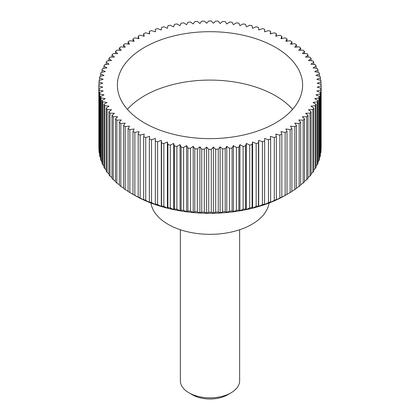 <?xml version="1.0" encoding="UTF-8"?>
<svg xmlns="http://www.w3.org/2000/svg" width="420" height="420" viewBox="0 0 420 420"><rect width="100%" height="100%" fill="white"/><g stroke="black" fill="none" stroke-linecap="round" stroke-linejoin="round"><path stroke-width="0.63" d="M269.062 203.012A59.278 34.225 180 0 1 230.339 232.255A59.278 34.225 180 0 1 168.084 224.306A59.278 34.225 180 0 1 150.938 203.012M127.407 109.363A92.615 53.471 180 0 1 275.489 95.749A92.615 53.471 180 0 1 292.593 109.363M275.489 47.35A92.615 53.471 180 0 1 302.615 85.16A92.615 53.471 180 0 1 245.443 134.563A92.615 53.471 180 0 1 144.512 122.971A92.615 53.471 180 0 1 117.385 85.16A92.615 53.471 180 0 1 174.557 35.763A92.615 53.471 180 0 1 275.489 47.35M290.136 129.623L290.136 192.544L285.448 195.269A106.696 61.598 180 0 1 134.558 195.269L129.864 192.544L129.864 129.623L134.132 128.961L132.988 131.429A111.142 64.166 0 0 0 134.857 132.442L139.046 131.628L138.175 134.127A111.142 64.166 0 0 0 140.149 135.072L144.239 134.106L143.64 136.637A111.142 64.166 0 0 0 145.714 137.508L149.693 136.395L149.368 138.941A111.142 64.166 0 0 0 151.536 139.734L155.384 138.479L155.337 141.031A111.142 64.166 0 0 0 157.584 141.745L161.291 140.353L161.522 142.905A111.142 64.166 0 0 0 163.842 143.535L167.391 142.013L167.9 144.548A111.142 64.166 0 0 0 170.279 145.089L173.654 143.446L174.442 145.955A111.142 64.166 0 0 0 176.878 146.412L180.065 144.648L181.12 147.126A111.142 64.166 0 0 0 183.603 147.494L186.596 145.614L187.918 148.05A111.142 64.166 0 0 0 190.433 148.328L193.216 146.344L194.801 148.727A111.142 64.166 0 0 0 197.342 148.911L199.904 146.832L201.742 149.153A111.142 64.166 0 0 0 204.298 149.247L206.63 147.073L208.719 149.326A111.142 64.166 0 0 0 211.281 149.326L213.371 147.073L215.702 149.247A111.142 64.166 0 0 0 218.258 149.153L220.096 146.832L222.658 148.911A111.142 64.166 0 0 0 225.199 148.727L226.784 146.344L229.567 148.328A111.142 64.166 0 0 0 232.082 148.05L233.405 145.614L236.397 147.494A111.142 64.166 0 0 0 238.88 147.126L239.935 144.648L243.122 146.412A111.142 64.166 0 0 0 245.558 145.955L246.346 143.446L249.722 145.089A111.142 64.166 0 0 0 252.1 144.548L252.609 142.013L256.158 143.535A111.142 64.166 0 0 0 258.478 142.905L258.709 140.353L262.416 141.745A111.142 64.166 0 0 0 264.663 141.031L264.616 138.479L268.464 139.734A111.142 64.166 0 0 0 270.632 138.941L270.307 136.395L274.286 137.508A111.142 64.166 0 0 0 276.36 136.637L275.762 134.106L279.851 135.072A111.142 64.166 0 0 0 281.825 134.127L280.954 131.628L285.143 132.442A111.142 64.166 0 0 0 287.012 131.429L285.868 128.961L290.136 129.623A111.142 64.166 0 0 0 291.889 128.546L290.483 126.126L294.814 126.63A111.142 64.166 0 0 0 296.447 125.491L294.777 123.128L299.156 123.475A111.142 64.166 0 0 0 300.662 122.278L298.741 119.978L303.145 120.167A111.142 64.166 0 0 0 304.521 118.918L302.348 116.697L306.768 116.723A111.142 64.166 0 0 0 308.007 115.427L305.597 113.285L310.012 113.153A111.142 64.166 0 0 0 311.105 111.814L308.469 109.762L312.858 109.468A111.142 64.166 0 0 0 313.803 108.092L310.947 106.145L315.299 105.693A111.142 64.166 0 0 0 316.092 104.286L313.031 102.443L317.326 101.834A111.142 64.166 0 0 0 317.961 100.401L314.706 98.674L318.927 97.913A111.142 64.166 0 0 0 319.405 96.458L315.971 94.852L320.098 93.938A111.142 64.166 0 0 0 320.418 92.468L316.817 90.993L320.833 89.927A111.142 64.166 0 0 0 320.995 88.452L317.237 87.108L321.132 85.901A111.142 64.166 0 0 0 321.143 85.16A111.142 64.166 0 0 0 321.132 84.425L317.237 83.218L320.995 81.874A111.142 64.166 0 0 0 320.833 80.393L316.817 79.333L320.418 77.852A111.142 64.166 0 0 0 320.098 76.388L315.971 75.474L319.405 73.867A111.142 64.166 0 0 0 318.927 72.413L314.706 71.652L317.961 69.925A111.142 64.166 0 0 0 317.326 68.492L313.031 67.883L316.092 66.04A111.142 64.166 0 0 0 315.299 64.633L310.947 64.181L313.803 62.228A111.142 64.166 0 0 0 312.858 60.853L308.469 60.564L311.105 58.511A111.142 64.166 0 0 0 310.012 57.173L305.597 57.041L308.007 54.899A111.142 64.166 0 0 0 306.768 53.602L302.348 53.629L304.521 51.408A111.142 64.166 0 0 0 303.145 50.159L298.741 50.342L300.662 48.048A111.142 64.166 0 0 0 299.156 46.851L294.777 47.198L296.447 44.835A111.142 64.166 0 0 0 294.814 43.696L290.483 44.2L291.889 41.779A111.142 64.166 0 0 0 290.136 40.703L285.868 41.36L287.012 38.897A111.142 64.166 0 0 0 285.143 37.884L280.954 38.698L281.825 36.194A111.142 64.166 0 0 0 279.851 35.254L275.762 36.22L276.36 33.689A111.142 64.166 0 0 0 274.286 32.818L270.307 33.931L270.632 31.385A111.142 64.166 0 0 0 268.464 30.592L264.616 31.846L264.663 29.295A111.142 64.166 0 0 0 262.416 28.581L258.709 29.972L258.478 27.421A111.142 64.166 0 0 0 256.158 26.791L252.609 28.313L252.1 25.778A111.142 64.166 0 0 0 249.722 25.232L246.346 26.88L245.558 24.371A111.142 64.166 0 0 0 243.122 23.914L239.935 25.678L238.88 23.2A111.142 64.166 0 0 0 236.397 22.832L233.405 24.712L232.082 22.276A111.142 64.166 0 0 0 229.567 21.997L226.784 23.982L225.199 21.599A111.142 64.166 0 0 0 222.658 21.415L220.096 23.494L218.258 21.173A111.142 64.166 0 0 0 215.702 21.079L213.371 23.247L211.281 21A111.142 64.166 0 0 0 208.719 21L206.63 23.247L204.298 21.079A111.142 64.166 0 0 0 201.742 21.173L199.904 23.494L197.342 21.415A111.142 64.166 0 0 0 194.801 21.599L193.216 23.982L190.433 21.997A111.142 64.166 0 0 0 187.918 22.276L186.596 24.712L183.603 22.832A111.142 64.166 0 0 0 181.12 23.2L180.065 25.678L176.878 23.914A111.142 64.166 0 0 0 174.442 24.371L173.654 26.88L170.279 25.232A111.142 64.166 0 0 0 167.9 25.778L167.391 28.313L163.842 26.791A111.142 64.166 0 0 0 161.522 27.421L161.291 29.972L157.584 28.581A111.142 64.166 0 0 0 155.337 29.295L155.384 31.846L151.536 30.592A111.142 64.166 0 0 0 149.368 31.385L149.693 33.931L145.714 32.818A111.142 64.166 0 0 0 143.64 33.689L144.239 36.22L140.149 35.254A111.142 64.166 0 0 0 138.175 36.194L139.046 38.698L134.857 37.884A111.142 64.166 0 0 0 132.988 38.897L134.132 41.36L129.864 40.703A111.142 64.166 0 0 0 128.111 41.779L129.518 44.2L125.186 43.696A111.142 64.166 0 0 0 123.554 44.835L125.223 47.198L120.845 46.851A111.142 64.166 0 0 0 119.338 48.048L121.259 50.342L116.855 50.159A111.142 64.166 0 0 0 115.479 51.408L117.653 53.629L113.232 53.602A111.142 64.166 0 0 0 111.993 54.899L114.403 57.041L109.988 57.173A111.142 64.166 0 0 0 108.895 58.511L111.531 60.564L107.142 60.853A111.142 64.166 0 0 0 106.197 62.228L109.053 64.181L104.701 64.633A111.142 64.166 0 0 0 103.908 66.04L106.969 67.883L102.674 68.492A111.142 64.166 0 0 0 102.039 69.925L105.294 71.652L101.073 72.413A111.142 64.166 0 0 0 100.595 73.867L104.029 75.474L99.902 76.388A111.142 64.166 0 0 0 99.582 77.852L103.183 79.333L99.167 80.393A111.142 64.166 0 0 0 99.005 81.874L102.764 83.218L98.868 84.425A111.142 64.166 0 0 0 98.858 85.16A111.142 64.166 0 0 0 98.868 85.901L102.764 87.108L99.005 88.452A111.142 64.166 0 0 0 99.167 89.927L103.183 90.993L99.582 92.468A111.142 64.166 0 0 0 99.902 93.938L104.029 94.852L100.595 96.458A111.142 64.166 0 0 0 101.073 97.913L105.294 98.674L102.039 100.401A111.142 64.166 0 0 0 102.674 101.834L106.969 102.443L103.908 104.286A111.142 64.166 0 0 0 104.701 105.693L109.053 106.145L106.197 108.092A111.142 64.166 0 0 0 107.142 109.468L111.531 109.762L108.895 111.814A111.142 64.166 0 0 0 109.988 113.153L114.403 113.285L111.993 115.427A111.142 64.166 0 0 0 113.232 116.723L117.653 116.697L115.479 118.918A111.142 64.166 0 0 0 116.855 120.167L121.259 119.978L119.338 122.278A111.142 64.166 0 0 0 120.845 123.475L125.223 123.128L123.554 125.491A111.142 64.166 0 0 0 125.186 126.63L129.518 126.126L128.111 128.546L128.111 191.462A111.142 64.166 0 0 0 129.864 192.544M321.132 85.901L321.132 148.822A111.142 64.166 0 0 0 321.143 148.082L321.143 85.16M320.833 89.927L320.833 152.849A111.142 64.166 0 0 0 320.995 151.373L320.995 88.452M320.833 152.849L320.418 153.284M320.098 93.938L320.098 156.854A111.142 64.166 0 0 0 320.418 155.39L320.418 92.468M320.098 156.854L319.405 157.537M318.927 97.913L318.927 160.828A111.142 64.166 0 0 0 319.405 159.374L319.405 96.458M318.927 160.828L317.961 161.726M317.326 101.834L317.326 164.756A111.142 64.166 0 0 0 317.961 163.322L317.961 100.401M317.326 164.756L316.092 165.837M315.299 105.693L315.299 168.609A111.142 64.166 0 0 0 316.092 167.202L316.092 104.286M315.299 168.609L313.803 169.853M312.858 109.468L312.858 172.389A111.142 64.166 0 0 0 313.803 171.014L313.803 108.092M312.858 172.389L311.105 173.765M310.012 113.153L310.012 176.069A111.142 64.166 0 0 0 311.105 174.731L311.105 111.814M310.012 176.069L308.007 177.56M306.768 116.723L306.768 179.639A111.142 64.166 0 0 0 308.007 178.343L308.007 115.427M306.768 179.639L304.521 181.23M303.145 120.167L303.145 183.083A111.142 64.166 0 0 0 304.521 181.834L304.521 118.918M303.145 183.083L300.662 184.758M299.156 123.475L299.156 186.391A111.142 64.166 0 0 0 300.662 185.194L300.662 122.278M299.156 186.391L296.447 188.129M294.814 126.63L294.814 189.551A111.142 64.166 0 0 0 296.447 188.407L296.447 125.491M294.814 189.551L291.889 191.331M290.136 192.544A111.142 64.166 0 0 0 291.889 191.462L291.889 128.546M285.689 195.127L287.012 194.345L287.012 131.429M285.143 132.442L285.143 195.358A111.142 64.166 0 0 0 287.012 194.345M285.143 195.358L280.954 197.689M280.817 197.783L281.825 197.048L281.825 134.127M279.851 135.072L279.851 197.988A111.142 64.166 0 0 0 281.825 197.048M279.851 197.988L275.762 200.167M275.667 200.261L276.36 199.553L276.36 136.637M274.286 137.508L274.286 200.424A111.142 64.166 0 0 0 276.36 199.553M274.286 200.424L270.307 202.456M270.254 202.545L270.632 201.857L270.632 138.941M268.464 139.734L268.464 202.65A111.142 64.166 0 0 0 270.632 201.857M268.464 202.65L264.616 204.54M264.611 204.629L264.663 141.031M262.416 141.745L262.416 204.661A111.142 64.166 0 0 0 264.663 203.952M262.416 204.661L258.709 206.414L258.709 140.353M258.746 206.504L258.478 205.821L258.478 142.905M256.158 143.535L256.158 206.451A111.142 64.166 0 0 0 258.478 205.821M256.158 206.451L252.609 208.073L252.609 142.013M252.688 208.163L252.1 207.464L252.1 144.548M249.722 145.089L249.722 208.01A111.142 64.166 0 0 0 252.1 207.464M249.722 208.01L246.346 209.507L246.346 143.446M246.466 209.601L245.558 208.871L245.558 145.955M243.122 146.412L243.122 209.333A111.142 64.166 0 0 0 245.558 208.871M243.122 209.333L239.935 210.709L239.935 144.648M240.098 210.809L238.88 210.042L238.88 147.126M236.397 147.494L236.397 210.41A111.142 64.166 0 0 0 238.88 210.042M236.397 210.41L232.937 211.869M233.609 211.785L232.082 210.966L232.082 148.05M229.567 148.328L229.567 211.244A111.142 64.166 0 0 0 232.082 210.966M229.567 211.244L226.349 212.583M227.031 212.52L225.199 211.643L225.199 148.727M222.658 148.911L222.658 211.827A111.142 64.166 0 0 0 225.199 211.643M222.658 211.827L219.697 213.055M220.385 213.019L218.258 212.069L218.258 149.153M215.702 149.247L215.702 212.163A111.142 64.166 0 0 0 218.258 212.069M215.702 212.163L213.008 213.287M213.696 213.271L211.281 212.242L211.281 149.326M208.719 149.326L208.719 212.242A111.142 64.166 0 0 0 211.281 212.242M208.719 212.242L206.304 213.271M206.992 213.287L204.298 212.163L204.298 149.247M201.742 149.153L201.742 212.069A111.142 64.166 0 0 0 204.298 212.163M201.742 212.069L199.616 213.019M200.303 213.055L197.342 211.827L197.342 148.911M194.801 148.727L194.801 211.643A111.142 64.166 0 0 0 197.342 211.827M194.801 211.643L192.969 212.52M193.652 212.583L190.433 211.244L190.433 148.328M187.918 148.05L187.918 210.966A111.142 64.166 0 0 0 190.433 211.244M187.918 210.966L186.391 211.785M187.063 211.869L183.603 210.41L183.603 147.494M181.12 147.126L181.12 210.042A111.142 64.166 0 0 0 183.603 210.41M181.12 210.042L179.902 210.809M180.065 144.648L180.065 210.709L176.878 209.333L176.878 146.412M174.442 145.955L174.442 208.871A111.142 64.166 0 0 0 176.878 209.333M174.442 208.871L173.534 209.601M173.654 143.446L173.654 209.507L170.279 208.01L170.279 145.089M167.9 144.548L167.9 207.464A111.142 64.166 0 0 0 170.279 208.01M167.9 207.464L167.312 208.163M167.391 142.013L167.391 208.073L163.842 206.451L163.842 143.535M161.522 142.905L161.522 205.821A111.142 64.166 0 0 0 163.842 206.451M161.522 205.821L161.254 206.504M161.291 140.353L161.291 206.414L157.584 204.661L157.584 141.745M155.337 141.031L155.337 203.952A111.142 64.166 0 0 0 157.584 204.661M155.337 203.952L155.39 204.629M155.384 204.54L151.536 202.65L151.536 139.734M149.368 138.941L149.368 201.857A111.142 64.166 0 0 0 151.536 202.65M149.368 201.857L149.746 202.545M149.693 202.456L145.714 200.424L145.714 137.508M143.64 136.637L143.64 199.553A111.142 64.166 0 0 0 145.714 200.424M143.64 199.553L144.333 200.261M144.239 200.167L140.149 197.988L140.149 135.072M138.175 134.127L138.175 197.048A111.142 64.166 0 0 0 140.149 197.988M138.175 197.048L139.183 197.783M139.046 197.689L134.857 195.358L134.857 132.442M132.988 131.429L132.988 194.345A111.142 64.166 0 0 0 134.857 195.358M132.988 194.345L134.311 195.127M180.364 229.745L180.364 380.756A29.636 17.11 0 0 0 189.042 392.852L189.042 392.852A29.636 17.11 0 0 0 230.958 392.852A29.636 17.11 0 0 0 239.636 380.756L239.636 229.745M192.397 394.79L189.042 392.852L192.397 394.79A24.896 14.374 180 0 0 227.603 394.79L230.958 392.852M128.111 191.331L125.186 189.551L125.186 126.63M123.554 125.491L123.554 188.407A111.142 64.166 0 0 0 125.186 189.551M123.554 188.129L120.845 186.391L120.845 123.475M119.338 122.278L119.338 185.194A111.142 64.166 0 0 0 120.845 186.391M119.338 184.758L116.855 183.083L116.855 120.167M115.479 118.918L115.479 181.834A111.142 64.166 0 0 0 116.855 183.083M115.479 181.23L113.232 179.639L113.232 116.723M111.993 115.427L111.993 178.343A111.142 64.166 0 0 0 113.232 179.639M111.993 177.56L109.988 176.069L109.988 113.153M108.895 111.814L108.895 174.731A111.142 64.166 0 0 0 109.988 176.069M108.895 173.765L107.142 172.389L107.142 109.468M106.197 108.092L106.197 171.014A111.142 64.166 0 0 0 107.142 172.389M106.197 169.853L104.701 168.609L104.701 105.693M103.908 104.286L103.908 167.202A111.142 64.166 0 0 0 104.701 168.609M103.908 165.837L102.674 164.756L102.674 101.834M102.039 100.401L102.039 163.322A111.142 64.166 0 0 0 102.674 164.756M102.039 161.726L101.073 160.828L101.073 97.913M100.595 96.458L100.595 159.374A111.142 64.166 0 0 0 101.073 160.828M100.595 157.537L99.902 156.854L99.902 93.938M99.582 92.468L99.582 155.39A111.142 64.166 0 0 0 99.902 156.854M99.582 153.284L99.167 152.849L99.167 89.927M99.005 88.452L99.005 151.373A111.142 64.166 0 0 0 99.167 152.849M99.005 148.974L98.868 85.901M98.858 85.16L98.858 148.082A111.142 64.166 0 0 0 98.868 148.822M134.558 195.269A106.696 61.598 180 0 1 134.552 195.269L134.132 195.022M128.111 128.546A111.142 64.166 0 0 0 129.864 129.623M99.005 84.378L99.005 81.874M99.582 80.283L99.582 77.852M100.595 76.235L100.595 73.867M102.039 72.24L102.039 69.925M103.908 68.313L103.908 66.04M106.197 64.475L106.197 62.228M108.895 60.737L108.895 58.511M111.993 57.115L111.993 54.899M115.479 53.618L115.479 51.408M119.338 50.264L119.338 48.048M123.554 47.066L123.554 44.835M128.111 44.032L128.111 41.779M132.988 41.186L132.988 38.897M138.175 38.53L138.175 36.194M143.64 36.078L143.64 33.689M149.368 33.841L149.368 31.385M155.337 31.831L155.337 29.295M264.663 29.295L264.663 31.831M270.632 31.385L270.632 33.841M276.36 33.689L276.36 36.078M281.825 36.194L281.825 38.53M287.012 38.897L287.012 41.186M291.889 41.779L291.889 44.032M296.447 44.835L296.447 47.066M300.662 48.048L300.662 50.264M304.521 51.408L304.521 53.618M308.007 54.899L308.007 57.115M311.105 58.511L311.105 60.737M313.803 62.228L313.803 64.475M316.092 66.04L316.092 68.313M317.961 69.925L317.961 72.24M319.405 73.867L319.405 76.235M320.418 77.852L320.418 80.283M320.995 81.874L320.995 84.378M233.405 211.675L233.405 145.614M226.784 212.405L226.784 146.344M220.096 212.893L220.096 146.832M213.371 213.14L213.371 147.073M206.63 213.14L206.63 147.073M199.904 212.893L199.904 146.832M193.216 212.405L193.216 146.344M186.596 211.675L186.596 145.614"/></g></svg>
